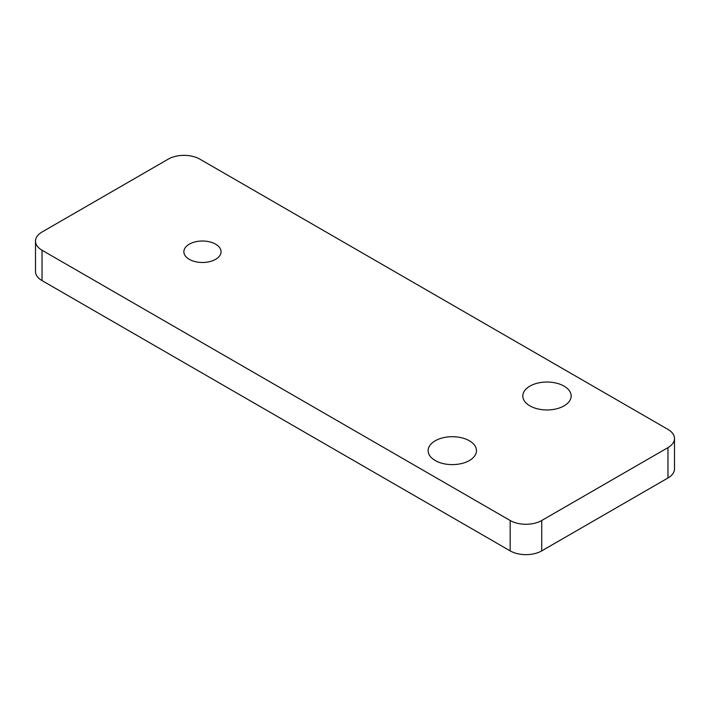 <?xml version="1.0" encoding="UTF-8"?>
<svg xmlns="http://www.w3.org/2000/svg" width="710" height="710" viewBox="0 0 710 710"><rect width="100%" height="100%" fill="white"/><g stroke="black" fill="none" stroke-linecap="round" stroke-linejoin="round"><path stroke-width="1.06" d="M674.5 438.514L674.5 468.875A22.312 12.886 180 0 1 667.968 477.99L541.73 550.871A22.312 12.886 180 0 1 510.171 550.871L42.032 280.601A22.312 12.886 180 0 1 35.5 271.486L35.5 241.125A22.312 12.886 0 0 0 42.032 250.231L510.171 520.501A22.312 12.886 0 0 0 541.73 520.501L667.968 447.62A22.312 12.886 0 0 0 674.5 438.514A22.312 12.886 0 0 0 667.968 429.399L199.829 159.129A22.312 12.886 0 0 0 168.27 159.129L42.032 232.01A22.312 12.886 0 0 0 35.5 241.125M529.891 405.863A24.175 13.96 180 0 1 522.808 395.994A24.175 13.96 180 0 1 546.984 382.042A24.175 13.96 180 0 1 571.159 395.994A24.175 13.96 180 0 1 556.241 408.889A24.175 13.96 180 0 1 529.891 405.863M435.212 460.524A24.175 13.96 180 0 1 428.13 450.655A24.175 13.96 180 0 1 452.305 436.703A24.175 13.96 180 0 1 476.481 450.655A24.175 13.96 180 0 1 461.562 463.55A24.175 13.96 180 0 1 435.212 460.524M189.313 259.345A18.593 10.739 180 0 1 183.863 251.748A18.593 10.739 180 0 1 202.465 241.01A18.593 10.739 180 0 1 221.059 251.748A18.593 10.739 180 0 1 209.583 261.67A18.593 10.739 180 0 1 189.313 259.345M541.73 550.871L541.73 520.501M510.171 550.871L510.171 520.501M42.032 280.601L42.032 250.231M667.968 477.99L667.968 447.62"/></g></svg>

